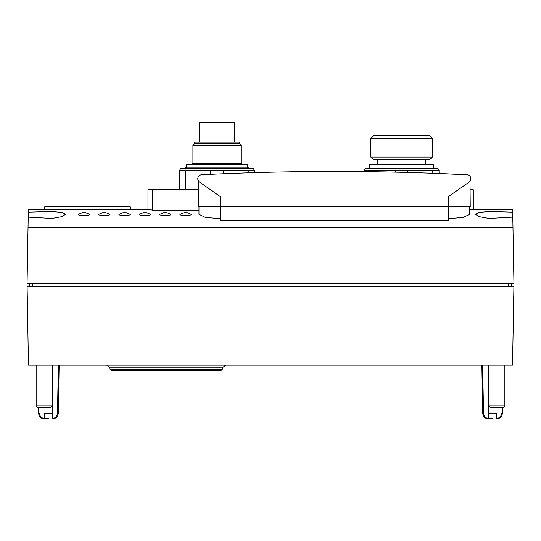 <?xml version="1.0" encoding="UTF-8"?>
<svg xmlns="http://www.w3.org/2000/svg" width="541" height="541" viewBox="0 0 541 541"><rect width="100%" height="100%" fill="white"/><g stroke="black" fill="none" stroke-linecap="round" stroke-linejoin="round"><path stroke-width="0.81" d="M364.134 170.381L365.331 168.305L437.845 168.305L439.042 170.381L364.134 170.381L364.134 171.625M370.382 170.381L370.382 171.707M439.042 170.381L439.042 173.512M432.793 170.381L432.793 173.276M407.84 170.381L407.84 172.471M395.336 170.381L395.336 172.16M179.538 170.442L180.775 168.305L253.215 168.305L254.446 170.442L179.538 170.442L179.538 189.708M185.793 170.442L185.793 189.708M254.446 170.442L254.446 172.653M248.197 170.442L248.197 172.85M223.244 170.442L223.244 173.769M210.747 170.442L210.747 174.317M469.703 209.847L512.652 209.502L512.699 212.133L489.057 211.463L479.13 212.444L475.424 214.317L479.137 216.664L489.078 218.469L512.787 217.151L512.969 227.518L28.031 227.518L28.213 217.151L51.922 218.469L61.863 216.664L65.576 214.317L61.87 212.444L51.936 211.463L28.301 212.133L28.348 209.502L149.816 209.502L152.528 210.219L198.966 210.219M187.348 212.714L191.162 214.31C192.799 215.832 178.429 215.832 180.052 214.317L183.872 212.714L187.348 212.714L183.872 212.714M167.013 212.714L170.828 214.31C172.464 215.832 158.094 215.832 159.723 214.317L163.538 212.714L167.013 212.714L163.538 212.714M146.685 212.714L150.499 214.31C152.129 215.832 137.759 215.832 139.389 214.317L143.203 212.714L146.685 212.714L143.203 212.714M126.351 212.714L130.165 214.31C131.801 215.832 117.431 215.832 119.054 214.317L122.875 212.714L126.351 212.714L122.875 212.714M106.016 212.714L109.837 214.31C111.466 215.832 97.096 215.832 98.726 214.317L102.54 212.714L106.016 212.714L102.54 212.714M85.688 212.714L89.502 214.31C91.138 215.832 76.768 215.832 78.391 214.317L82.212 212.714L85.688 212.714L82.212 212.714M448.3 218.821L463.502 217.326L469.703 214.317L469.703 206.831M448.3 220.403L220.363 220.403L220.363 206.831L448.3 206.831L448.3 220.403M198.966 206.831L198.966 214.317L205.161 217.326L220.363 218.821M221.005 370.558L111.324 370.558L109.985 369.219L222.344 369.219L221.005 370.558M225.631 365.202L222.344 367.88L109.985 367.88L109.985 369.219M147.97 209.502L147.97 189.708L198.425 189.708M470.237 189.708L473.287 189.708L473.287 209.502M152.528 189.708L152.528 210.219M28.301 212.133L28.213 217.151M512.969 227.518L513.95 283.876L27.05 283.876L28.031 227.518M512.787 217.151L512.699 212.133M48.453 418.707L43.943 418.707L48.453 418.707M513.071 233.584L513.118 236.255M29.728 286.554L29.728 283.876M511.272 286.554L511.272 283.876M492.547 418.707L488.036 418.707C484.357 418.423 483.12 415.677 483.262 415.772L482.687 413.452L481.848 365.202M52.463 365.202L52.463 418.578C55.419 418.071 57.082 416.36 57.454 413.452L58.374 365.202M43.943 418.707C40.264 418.423 39.02 415.677 39.168 415.772L38.594 413.452L39.446 413.452C39.824 416.367 41.488 418.078 44.436 418.578L44.436 413.452L52.463 413.452M27.097 286.554L513.903 286.554L512.53 365.202L28.47 365.202L27.097 286.554M482.687 413.452L483.546 413.452L482.626 365.202L483.546 413.452C483.925 416.367 485.588 418.078 488.537 418.578L488.537 413.452L496.564 413.452L496.564 418.578C499.512 418.071 501.176 416.36 501.554 413.452L502.406 413.452L501.832 415.772C501.98 415.677 500.736 418.423 497.057 418.707M488.537 365.202L488.537 413.452M130.313 209.502L130.313 206.831L44.707 206.831L44.707 209.502M234.652 142.087L234.652 122.293L199.338 122.293L199.338 142.087M239.237 143.69L239.237 142.087L194.746 142.087L194.746 143.69M192.914 145.333L241.07 145.333L239.433 143.69L194.557 143.69L192.914 145.333L192.914 163.49L191.845 164.559M186.733 167.237L247.257 167.237L247.257 164.559L186.733 164.559L186.733 167.237L184.88 168.305M433.693 168.305L433.693 164.559L369.483 164.559L369.483 168.305M432.354 138.34L429.676 135.669L373.5 135.669L370.822 138.34L370.822 157.066L432.354 157.066L432.354 138.34L370.822 138.34M432.354 157.066L429.676 159.744L373.5 159.744L370.822 157.066M504.854 365.202L504.854 405.831L488.8 405.831L488.8 365.202M504.854 405.831L503.211 407.474L490.444 407.474L488.8 405.831M52.2 365.202L52.2 405.831L36.146 405.831L36.146 365.202M52.2 405.831L50.556 407.474L37.789 407.474L36.146 405.831M220.356 173.891L237.756 173.208M448.3 206.831L448.3 196.66L469.169 182.053A4.01 4.01 0 0 0 467.066 174.757A2675.272 2675.272 0 0 0 201.604 174.757A4.01 4.01 0 0 0 199.501 182.053L220.363 196.66L220.363 206.831L470.237 206.831L470.014 181.255M465.686 174.689L430.907 173.208M198.723 181.336L198.425 206.831L220.363 206.831M469.94 181.336L470.237 180.937M32.399 286.554L32.399 283.876M508.601 286.554L508.601 283.876M52.964 418.707C56.643 418.423 57.88 415.677 57.738 415.772L58.313 413.452L57.454 413.452M241.07 145.333L241.07 163.49L192.914 163.49M222.344 367.88L222.344 369.219M106.699 365.202L109.985 367.88M38.594 413.452L38.492 407.474M58.313 413.452L59.152 365.202M502.406 413.452L502.508 407.474M241.07 163.49L242.145 164.559M247.257 167.237L249.11 168.305M377.51 159.744L377.51 164.559M425.666 159.744L425.666 164.559"/></g></svg>
